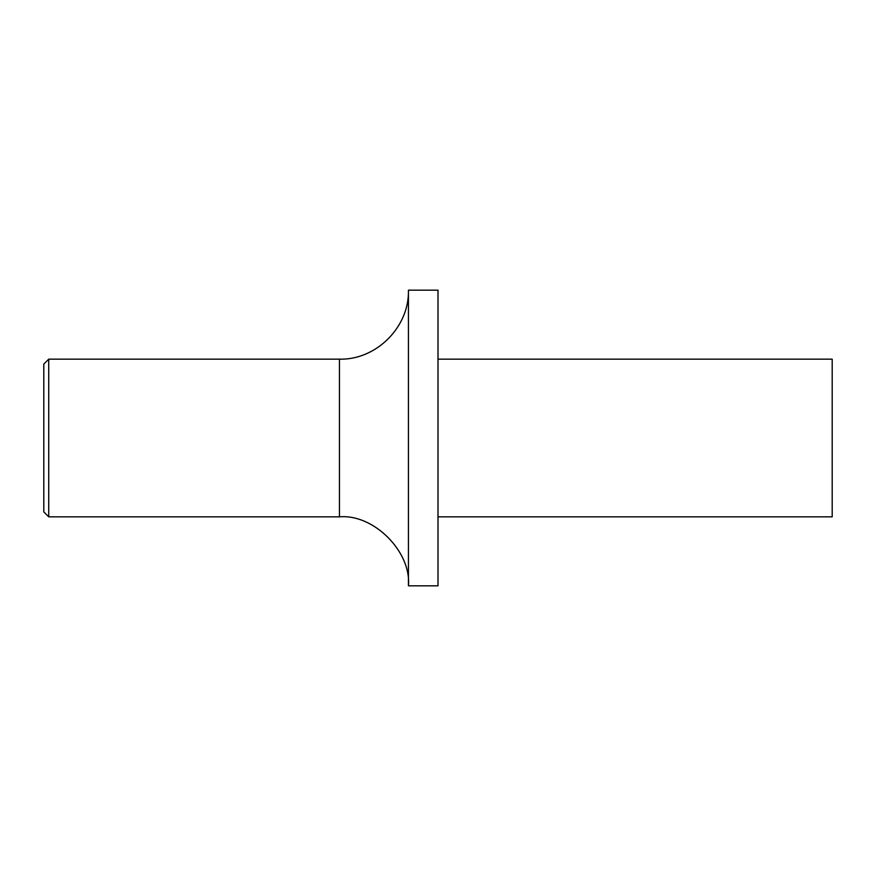 <?xml version="1.0" encoding="UTF-8"?>
<svg xmlns="http://www.w3.org/2000/svg" width="876" height="876" viewBox="0 0 876 876"><rect width="100%" height="100%" fill="white"/><g stroke="black" fill="none" stroke-linecap="round" stroke-linejoin="round"><path stroke-width="1.31" d="M43.8 511.912L43.8 364.087L43.8 511.912L48.727 516.84L339.45 516.84L339.45 359.16L339.45 516.84L48.727 516.84L48.727 359.16L48.727 516.84M339.45 516.84C373.581 513.752 411.523 551.694 408.435 585.825L408.435 290.175L408.435 585.825C411.523 551.694 373.581 513.752 339.45 516.84M438 585.825L438 290.175L438 585.825L408.435 585.825L438 585.825M43.8 364.087L48.727 359.16L43.8 364.087M832.2 516.84L832.2 359.16L832.2 516.84L438 516.84L832.2 516.84M438 290.175L408.435 290.175C409.442 326.967 376.242 360.167 339.45 359.16L48.727 359.16M832.2 359.16L438 359.16"/></g></svg>
